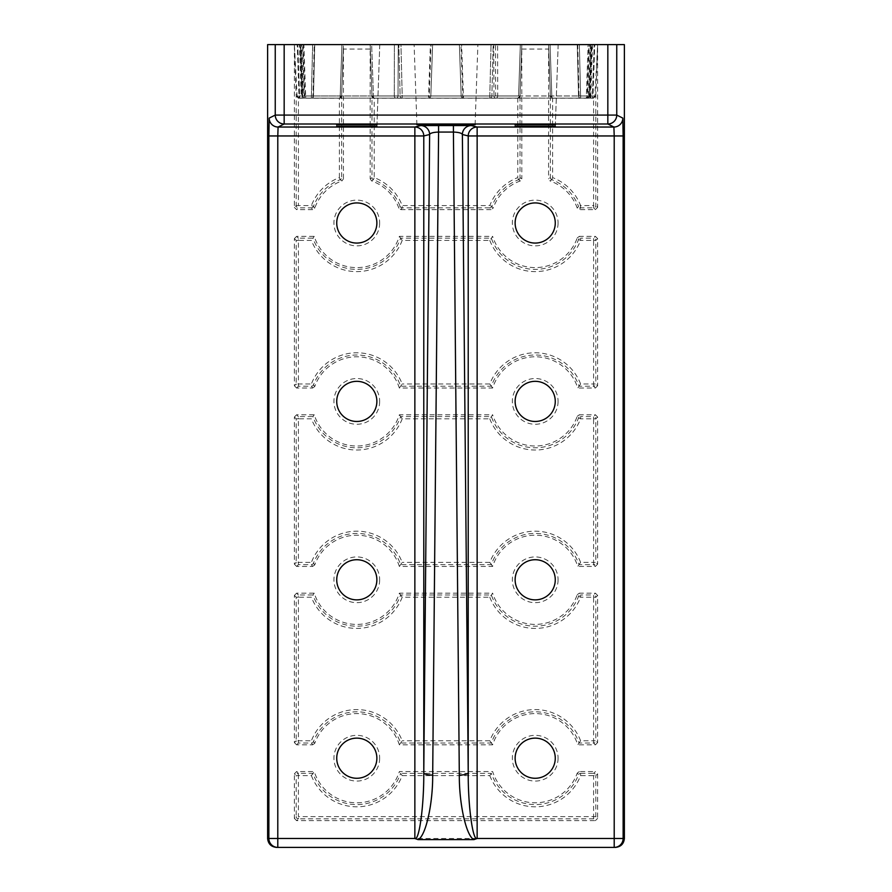 <?xml version="1.0" encoding="UTF-8"?>
<svg xmlns="http://www.w3.org/2000/svg" width="892" height="892" viewBox="0 0 892 892"><rect width="100%" height="100%" fill="white"/><g stroke="black" fill="none" stroke-linecap="round" stroke-linejoin="round"><path stroke-width="0.67" stroke-dasharray="4.46 3.34" d="M299.667 98.12L340.12 98.12L299.679 98.12L297.772 44.6L299.667 98.12M311.341 98.12L312.646 44.6L311.397 95.968L301.217 95.968L299.456 44.6L314.753 44.6L300.883 44.6L302.711 95.968L300.883 44.6L301.663 44.6L303.425 95.968L311.397 95.968L312.646 44.6L300.002 44.6L301.897 98.12M588.887 44.6L591.117 44.6L589.289 95.968L588.575 95.968L590.337 44.6L591.117 44.6L589.289 95.968A2.23 2.23 90 0 1 587.059 98.12L374.205 98.12L587.059 98.12L588.887 44.6L579.354 44.6L592.544 44.6L590.783 95.968L580.603 95.968L589.289 95.968A2.23 2.23 0 0 1 587.059 98.12M592.321 98.12L579.098 98.12L577.748 44.6L497.602 44.6L497.714 95.968L578.518 95.968L577.247 44.6L579.354 44.6L577.247 44.6L578.573 98.12L592.321 98.12L594.228 44.6L592.321 98.12M475.09 124.702L477.889 44.6L414.111 44.6L477.889 44.6M416.91 124.702L414.111 44.6M376.915 126.251L379.769 44.6L333.831 44.6L379.769 44.6L333.831 44.6L379.769 44.6L376.97 124.702M336.685 126.251L336.63 124.702M555.315 126.251L558.169 44.6L512.231 44.6L558.169 44.6L512.231 44.6L558.169 44.6L555.37 124.702M515.085 126.251L515.03 124.702M379.669 223A22.869 22.869 0 0 1 356.8 245.869A22.869 22.869 0 0 1 333.931 223A22.869 22.869 0 0 1 356.8 200.131A22.869 22.869 0 0 1 379.669 223M379.669 401.4A22.869 22.869 0 0 1 356.8 424.269A22.869 22.869 0 0 1 333.931 401.4A22.869 22.869 0 0 1 356.8 378.531A22.869 22.869 0 0 1 379.669 401.4M379.669 579.8A22.869 22.869 0 0 1 356.8 602.669A22.869 22.869 0 0 1 333.931 579.8A22.869 22.869 0 0 1 356.8 556.931A22.869 22.869 0 0 1 379.669 579.8M379.669 758.2A22.869 22.869 0 0 1 356.8 781.069A22.869 22.869 0 0 1 333.931 758.2A22.869 22.869 0 0 1 356.8 735.331A22.869 22.869 0 0 1 379.669 758.2M558.069 223A22.869 22.869 0 0 1 535.2 245.869A22.869 22.869 0 0 1 512.331 223A22.869 22.869 0 0 1 535.2 200.131A22.869 22.869 0 0 1 558.069 223M558.069 401.4A22.869 22.869 0 0 1 535.2 424.269A22.869 22.869 0 0 1 512.331 401.4A22.869 22.869 0 0 1 535.2 378.531A22.869 22.869 0 0 1 558.069 401.4M558.069 579.8A22.869 22.869 0 0 1 535.2 602.669A22.869 22.869 0 0 1 512.331 579.8A22.869 22.869 0 0 1 535.2 556.931A22.869 22.869 0 0 1 558.069 579.8M558.069 758.2A22.869 22.869 0 0 1 535.2 781.069A22.869 22.869 0 0 1 512.331 758.2A22.869 22.869 0 0 1 535.2 735.331A22.869 22.869 0 0 1 558.069 758.2M550.375 96.057L550.375 177.597L548.58 178.846L550.063 180.953L551.802 179.682A46.395 46.395 0 0 1 578.518 206.398L577.247 208.137L579.354 209.62L580.603 207.825L580.603 205.595L578.518 206.398A2.23 2.23 34.5 0 0 580.603 207.825L593.593 207.825A2.23 2.23 -45 0 0 595.823 205.595L595.823 96.057L593.593 98.209L593.593 205.595L580.603 205.595A48.625 48.625 0 0 0 552.605 177.597L552.605 98.209L550.375 96.057L548.58 44.6L493.153 44.6L521.82 44.6L520.337 44.6L518.598 95.968L520.337 44.6L518.598 95.968L495.684 95.968L495.506 44.6L520.337 44.6M580.659 98.12L579.354 44.6L577.247 44.6L578.518 95.968L551.802 95.968L550.063 44.6L551.88 98.12L550.063 44.6L548.58 44.6L550.063 44.6L548.58 44.6L550.375 95.968L548.625 45.949L548.58 178.846M550.375 95.968L552.605 98.12L592.656 98.12L552.605 98.12A2.23 2.23 0 0 1 550.375 95.968L551.802 95.968A2.23 0.803 90 0 0 552.605 98.12M592.656 98.12L594.931 95.968L593.013 95.968L594.774 44.6L597.618 44.6L594.931 95.968M595.823 96.057L597.618 44.689L597.618 207.39L595.823 205.595L593.593 205.595L593.593 207.825L595.388 209.62L579.354 209.62M552.605 98.209L593.593 98.209M343.42 49.06L343.42 178.846L341.625 177.597L341.625 96.057L343.375 45.949L343.42 49.06L370.18 49.06L370.18 44.6L314.753 44.6L343.42 44.6L341.937 44.6L340.12 98.12L341.937 44.6L340.198 95.968L313.482 95.968L314.753 44.6L313.482 95.968L394.286 95.968L394.398 44.6L314.753 44.6L313.427 98.12M370.18 178.846L371.663 180.953L373.402 179.682A46.395 46.395 0 0 1 400.118 206.398L402.203 205.595L402.203 207.825A2.23 2.23 -145.5 0 1 400.118 206.398L398.847 208.137L400.954 209.62L402.203 207.825L489.797 207.825L489.797 205.595L491.882 206.398A2.23 2.23 145.5 0 1 489.797 207.825L491.046 209.62L493.153 208.137L491.882 206.398A46.395 46.395 0 0 1 518.598 179.682L517.795 177.597L520.025 177.597A2.23 2.23 124.5 0 1 518.598 179.682L520.337 180.953L521.82 178.846L520.025 177.597L520.025 96.057L517.795 98.209L517.795 177.597A48.625 48.625 0 0 0 489.797 205.595L402.203 205.595A48.625 48.625 0 0 0 374.205 177.597L374.205 98.209L371.975 96.057L371.975 177.597L370.18 178.846L370.18 49.06M398.847 208.137A44.6 44.6 0 0 0 371.663 180.953M491.046 209.62L400.954 209.62M520.337 180.953A44.6 44.6 0 0 0 493.153 208.137M520.025 96.057L521.775 45.949L521.82 178.846M577.247 208.137A44.6 44.6 0 0 0 550.063 180.953M595.388 209.62L597.618 207.39M624.378 44.6L597.618 44.6M615.458 847.4L276.542 847.4M294.382 207.39L296.612 209.62L298.407 207.825L298.407 205.595L296.177 205.595A2.23 2.23 45 0 0 298.407 207.825L311.397 207.825L312.646 209.62L314.753 208.137L313.482 206.398L311.397 205.595L298.407 205.595L298.407 98.209L296.177 96.057L296.177 205.595L294.382 207.39L294.382 44.6L267.622 44.6M312.646 209.62L296.612 209.62M341.625 96.057L339.395 98.209L339.395 177.597L341.625 177.597A2.23 2.23 -55.5 0 1 340.198 179.682L339.395 177.597A48.625 48.625 0 0 0 311.397 205.595L311.397 207.825A2.23 2.23 -34.5 0 0 313.482 206.398A46.395 46.395 0 0 1 340.198 179.682L341.937 180.953A44.6 44.6 0 0 0 314.753 208.137M341.937 180.953L343.42 178.846M399.348 388.02A44.6 44.6 0 0 0 314.753 386.537L313.482 384.798L311.397 383.995L298.407 383.995L298.407 240.405L311.397 240.405A48.625 48.625 0 0 0 402.203 240.405L489.797 240.405L492.652 236.38A44.6 44.6 0 0 0 577.247 237.863L578.518 239.602L580.603 240.405L593.593 240.405L593.593 383.995L580.603 383.995L577.748 388.02A44.6 44.6 0 0 0 492.652 388.02L399.348 388.02L402.203 383.995A48.625 48.625 0 0 0 311.397 383.995L311.397 386.225L312.646 388.02L296.612 388.02L298.407 386.225A2.23 2.23 -135 0 1 296.177 383.995L294.382 385.79L294.382 238.61L296.177 240.405A2.23 2.23 -45 0 1 298.407 238.175L296.612 236.38L314.252 236.38A44.6 44.6 0 0 0 399.348 236.38L492.652 236.38M595.388 388.02L597.618 385.79L595.823 383.995A2.23 2.23 135 0 1 593.593 386.225L595.388 388.02L577.748 388.02M597.618 238.61L595.388 236.38L593.593 238.175A2.23 2.23 45 0 1 595.823 240.405L597.618 238.61L597.618 385.79M399.348 236.38L400.642 238.175L491.358 238.175A46.395 46.395 0 0 0 578.518 239.602A2.23 2.23 -34.5 0 1 580.603 238.175L579.354 236.38L595.388 236.38M579.354 236.38L577.247 237.863M296.612 236.38L294.382 238.61M294.382 385.79L296.612 388.02M312.646 388.02L314.753 386.537M597.618 773.81L597.618 818.41L595.823 816.615L595.823 775.605L597.618 773.81L595.388 771.58L593.593 773.375A2.23 2.23 45 0 1 595.823 775.605L593.593 775.605L593.593 816.615L298.407 816.615L298.407 775.605L311.397 775.605L314.252 771.58A44.6 44.6 0 0 0 399.348 771.58L492.652 771.58A44.6 44.6 0 0 0 577.247 773.063L578.518 774.802L580.603 775.605L593.593 775.605L593.593 773.375L580.603 773.375L579.354 771.58L595.388 771.58M579.354 771.58L577.247 773.063M296.612 771.58L294.382 773.81L296.177 775.605A2.23 2.23 -45 0 1 298.407 773.375L296.612 771.58L314.252 771.58M311.397 775.605A48.625 48.625 0 0 0 402.203 775.605L400.642 773.375A46.395 46.395 0 0 1 312.958 773.375L298.407 773.375L298.407 775.605L296.177 775.605L296.177 816.615L294.382 818.41L294.382 773.81M294.382 818.41L296.612 820.64L298.407 818.845L593.593 818.845A2.23 2.23 -45 0 0 595.823 816.615L593.593 816.615L593.593 818.845L595.388 820.64L296.612 820.64M595.388 820.64L597.618 818.41M399.348 744.82A44.6 44.6 0 0 0 314.753 743.337L313.482 741.598L311.397 740.795L298.407 740.795L298.407 597.205L311.397 597.205A48.625 48.625 0 0 0 402.203 597.205L489.797 597.205L492.652 593.18A44.6 44.6 0 0 0 577.247 594.663L578.518 596.402L580.603 597.205L593.593 597.205L593.593 740.795L580.603 740.795L577.748 744.82A44.6 44.6 0 0 0 492.652 744.82L399.348 744.82L402.203 740.795A48.625 48.625 0 0 0 311.397 740.795L311.397 743.025L312.646 744.82L296.612 744.82L298.407 743.025A2.23 2.23 -135 0 1 296.177 740.795L294.382 742.59L294.382 595.41L296.177 597.205A2.23 2.23 -45 0 1 298.407 594.975L296.612 593.18L314.252 593.18A44.6 44.6 0 0 0 399.348 593.18L492.652 593.18M595.388 744.82L597.618 742.59L595.823 740.795A2.23 2.23 135 0 1 593.593 743.025L595.388 744.82L577.748 744.82M597.618 595.41L595.388 593.18L593.593 594.975A2.23 2.23 45 0 1 595.823 597.205L597.618 595.41L597.618 742.59M399.348 593.18L400.642 594.975L491.358 594.975A46.395 46.395 0 0 0 578.518 596.402A2.23 2.23 -34.5 0 1 580.603 594.975L579.354 593.18L595.388 593.18M579.354 593.18L577.247 594.663M296.612 593.18L294.382 595.41M294.382 742.59L296.612 744.82M312.646 744.82L314.753 743.337M399.348 566.42A44.6 44.6 0 0 0 314.753 564.937L313.482 563.198L311.397 562.395L298.407 562.395L298.407 418.805L311.397 418.805A48.625 48.625 0 0 0 402.203 418.805L489.797 418.805L492.652 414.78A44.6 44.6 0 0 0 577.247 416.263L578.518 418.002L580.603 418.805L593.593 418.805L593.593 562.395L580.603 562.395L577.748 566.42A44.6 44.6 0 0 0 492.652 566.42L399.348 566.42L402.203 562.395A48.625 48.625 0 0 0 311.397 562.395L311.397 564.625L312.646 566.42L296.612 566.42L298.407 564.625A2.23 2.23 -135 0 1 296.177 562.395L294.382 564.19L294.382 417.01L296.177 418.805A2.23 2.23 -45 0 1 298.407 416.575L296.612 414.78L314.252 414.78A44.6 44.6 0 0 0 399.348 414.78L492.652 414.78M595.388 566.42L597.618 564.19L595.823 562.395A2.23 2.23 135 0 1 593.593 564.625L595.388 566.42L577.748 566.42M597.618 417.01L595.388 414.78L593.593 416.575A2.23 2.23 45 0 1 595.823 418.805L597.618 417.01L597.618 564.19M399.348 414.78L400.642 416.575L491.358 416.575A46.395 46.395 0 0 0 578.518 418.002A2.23 2.23 -34.5 0 1 580.603 416.575L579.354 414.78L595.388 414.78M579.354 414.78L577.247 416.263M296.612 414.78L294.382 417.01M294.382 564.19L296.612 566.42M312.646 566.42L314.753 564.937M299.456 44.6L297.226 44.6L298.987 95.968L297.069 95.968L294.382 44.689L296.177 96.057M294.382 44.6L297.226 44.6M594.774 44.6L592.544 44.6M493.153 44.6L400.954 44.6L493.153 44.6L491.882 95.968L493.153 44.6M400.954 44.6L371.663 44.6L400.954 44.6L402.203 95.968L489.797 95.968L491.046 44.6L489.797 95.968L402.203 95.968L400.954 44.6M590.337 44.6L588.107 44.6L586.345 95.968L463.405 95.968L461.61 44.6L459.38 44.6L460.986 44.6L462.725 95.968L493.978 95.968A2.23 1.929 90 0 0 495.907 98.12L495.684 95.968L398.022 95.968L398.256 44.6L398.022 95.968L429.275 95.968L431.014 44.6L394.398 44.6L394.286 95.968L373.402 95.968L371.663 44.6L373.402 95.968L371.663 44.6L370.18 44.6L495.506 44.6M461.61 44.6L588.107 44.6M495.907 98.12A2.23 1.806 90 0 0 497.714 95.968L493.978 95.968L493.744 44.6L460.986 44.6M493.744 44.6L497.602 44.6M300.002 44.6L297.772 44.6L300.336 44.6L302.176 98.12M304.406 98.12L302.566 44.6L341.937 44.6M302.566 44.6L300.336 44.6M312.646 44.6L314.753 44.6M431.014 44.6L432.62 44.6L430.39 44.6L428.595 95.968L305.655 95.968L303.893 44.6L430.39 44.6M303.893 44.6L301.663 44.6M371.663 44.6L370.18 44.6L371.975 96.057M590.103 98.12L591.998 44.6L577.748 44.6M591.998 44.6L589.434 44.6L587.594 98.12M579.354 44.6L580.603 95.968L579.354 44.6L589.434 44.6M550.063 44.6L577.247 44.6M477.142 838.48L414.858 838.48M580.603 740.795A48.625 48.625 0 0 0 489.797 740.795L492.652 744.82M402.203 597.205L400.642 594.975A46.395 46.395 0 0 1 312.958 594.975L314.252 593.18M402.203 775.605L489.797 775.605L492.652 771.58M489.797 775.605A48.625 48.625 0 0 0 580.603 775.605L580.603 773.375A2.23 2.23 -34.5 0 0 578.518 774.802A46.395 46.395 0 0 1 491.358 773.375L400.642 773.375L399.348 771.58M580.603 562.395A48.625 48.625 0 0 0 489.797 562.395L492.652 566.42M402.203 418.805L400.642 416.575A46.395 46.395 0 0 1 312.958 416.575L314.252 414.78M580.603 383.995A48.625 48.625 0 0 0 489.797 383.995L492.652 388.02M402.203 240.405L400.642 238.175A46.395 46.395 0 0 1 312.958 238.175L314.252 236.38M343.375 45.949L341.547 98.12L343.375 45.949M298.407 98.209L339.395 98.209M297.069 95.968L299.344 98.12L428.595 98.12L299.344 98.12M339.395 98.12L341.625 95.968A2.23 2.23 0 0 1 339.395 98.12A2.23 2.23 0 0 0 341.625 95.968L340.198 95.968A2.23 0.803 90 0 1 339.395 98.12M371.975 95.968L374.205 98.12L402.203 98.12L374.205 98.12A2.23 2.23 0 0 1 371.975 95.968L370.18 44.6L371.975 95.968L400.118 95.968L398.847 44.6L400.118 95.968L373.402 95.968A2.23 0.803 90 0 0 374.205 98.12A2.23 2.23 0 0 1 371.975 95.968A2.23 2.23 0 0 0 374.205 98.12A2.23 2.23 0 0 1 371.975 95.968A2.23 2.23 0 0 0 374.205 98.12A2.23 0.803 -90 0 1 373.402 95.968A2.23 0.803 -90 0 0 374.205 98.12M517.795 98.12L520.025 95.968L521.82 44.6L520.025 95.968A2.23 2.23 0 0 1 517.795 98.12L402.203 98.12L517.795 98.12A2.23 2.23 0 0 0 520.025 95.968A2.23 2.23 0 0 1 517.795 98.12A2.23 0.803 -90 0 0 518.598 95.968L491.882 95.968L518.598 95.968A2.23 0.803 90 0 1 517.795 98.12A2.23 2.23 0 0 0 520.025 95.968L518.598 95.968A2.23 0.803 90 0 1 517.795 98.12A2.23 2.23 0 0 0 520.025 95.968M374.205 98.209L517.795 98.209M548.58 44.6L550.453 98.12L548.58 44.6M550.453 98.12L551.88 98.12L550.453 98.12M432.62 44.6L430.825 95.968L432.62 44.6M312.902 98.12L314.252 44.6M340.12 98.12L341.547 98.12L340.12 98.12M461.175 95.968L459.38 44.6L461.175 95.968A2.23 2.23 0 0 0 463.405 98.12A2.23 2.23 0 0 1 461.175 95.968L463.405 95.968L463.405 98.12A2.23 2.23 0 0 1 461.175 95.968L462.725 95.968A2.23 0.669 -90 0 0 463.405 98.12M296.177 816.615A2.23 2.23 45 0 0 298.407 818.845L298.407 816.615L296.177 816.615M428.595 98.12A2.23 2.23 0 0 0 430.825 95.968A2.23 2.23 0 0 1 428.595 98.12L428.595 95.968L430.825 95.968A2.23 2.23 0 0 1 428.595 98.12A2.23 0.669 90 0 0 429.275 95.968L430.825 95.968M489.797 240.405A48.625 48.625 0 0 0 580.603 240.405L580.603 238.175L593.593 238.175L593.593 240.405L595.823 240.405L595.823 383.995L593.593 383.995L593.593 386.225L579.042 386.225A46.395 46.395 0 0 0 491.358 386.225L400.642 386.225A46.395 46.395 0 0 0 313.482 384.798A2.23 2.23 145.5 0 1 311.397 386.225L298.407 386.225L298.407 383.995L296.177 383.995L296.177 240.405L298.407 240.405L298.407 238.175L312.958 238.175L311.397 240.405M489.797 418.805A48.625 48.625 0 0 0 580.603 418.805L580.603 416.575L593.593 416.575L593.593 418.805L595.823 418.805L595.823 562.395L593.593 562.395L593.593 564.625L579.042 564.625A46.395 46.395 0 0 0 491.358 564.625L400.642 564.625A46.395 46.395 0 0 0 313.482 563.198A2.23 2.23 145.5 0 1 311.397 564.625L298.407 564.625L298.407 562.395L296.177 562.395L296.177 418.805L298.407 418.805L298.407 416.575L312.958 416.575L311.397 418.805M489.797 597.205A48.625 48.625 0 0 0 580.603 597.205L580.603 594.975L593.593 594.975L593.593 597.205L595.823 597.205L595.823 740.795L593.593 740.795L593.593 743.025L579.042 743.025A46.395 46.395 0 0 0 491.358 743.025L400.642 743.025A46.395 46.395 0 0 0 313.482 741.598A2.23 2.23 145.5 0 1 311.397 743.025L298.407 743.025L298.407 740.795L296.177 740.795L296.177 597.205L298.407 597.205L298.407 594.975L312.958 594.975L311.397 597.205M371.975 177.597A2.23 2.23 55.5 0 0 373.402 179.682L374.205 177.597L371.975 177.597M550.375 177.597A2.23 2.23 55.5 0 0 551.802 179.682L552.605 177.597L550.375 177.597M394.286 95.968A2.23 1.806 -90 0 0 396.093 98.12A2.23 1.806 -90 0 1 394.286 95.968L398.022 95.968A2.23 1.929 -90 0 1 396.093 98.12A2.23 1.929 -90 0 0 398.022 95.968L394.286 95.968M521.82 49.06L548.58 49.06M489.797 740.795L402.203 740.795M489.797 562.395L402.203 562.395M489.797 383.995L402.203 383.995M589.824 98.12L591.664 44.6M303.113 44.6L304.941 98.12A2.23 2.23 90 0 1 302.711 95.968A2.23 2.23 0 0 0 304.941 98.12M489.797 95.968L489.797 98.12A2.23 2.085 -90 0 0 491.882 95.968L489.797 95.968L489.797 98.12A2.23 2.085 90 0 0 491.882 95.968L489.797 95.968M402.203 95.968L402.203 98.12A2.23 2.085 90 0 1 400.118 95.968L402.203 95.968L402.203 98.12A2.23 2.085 -90 0 1 400.118 95.968L402.203 95.968M580.603 95.968L578.518 95.968L580.603 95.968L580.603 98.12L580.603 95.968M593.013 95.968L590.783 95.968L590.783 98.12A2.23 2.23 90 0 0 593.013 95.968M311.397 95.968L313.482 95.968L311.397 95.968L311.397 98.12A2.23 2.085 -90 0 0 313.482 95.968A2.23 2.085 90 0 1 311.397 98.12L311.397 95.968M301.217 95.968L298.987 95.968A2.23 2.23 90 0 0 301.217 98.12L301.217 95.968M588.575 95.968A2.23 2.23 90 0 1 586.345 98.12L586.345 95.968L588.575 95.968M580.603 98.12A2.23 2.085 90 0 1 578.518 95.968A2.23 2.085 90 0 0 580.603 98.12M303.425 95.968L305.655 95.968L305.655 98.12A2.23 2.23 -90 0 1 303.425 95.968"/><path stroke-width="1.34" d="M416.91 124.702L475.09 124.702L416.91 124.702M336.685 126.251L376.915 126.251L336.685 126.251M515.085 126.251L555.315 126.251L515.085 126.251M515.03 124.702L555.37 124.702L515.03 124.702M336.63 124.702L376.97 124.702L336.63 124.702M336.73 223A20.07 20.07 0 0 0 356.8 243.07A20.07 20.07 0 0 0 376.87 223A20.07 20.07 0 0 0 356.8 202.93A20.07 20.07 0 0 0 336.73 223M336.73 401.4A20.07 20.07 0 0 0 356.8 421.47A20.07 20.07 0 0 0 376.87 401.4A20.07 20.07 0 0 0 356.8 381.33A20.07 20.07 0 0 0 336.73 401.4M336.73 579.8A20.07 20.07 0 0 0 356.8 599.87A20.07 20.07 0 0 0 376.87 579.8A20.07 20.07 0 0 0 356.8 559.73A20.07 20.07 0 0 0 336.73 579.8M336.73 758.2A20.07 20.07 0 0 0 356.8 778.27A20.07 20.07 0 0 0 376.87 758.2A20.07 20.07 0 0 0 356.8 738.13A20.07 20.07 0 0 0 336.73 758.2M515.13 223A20.07 20.07 0 0 0 535.2 243.07A20.07 20.07 0 0 0 555.27 223A20.07 20.07 0 0 0 535.2 202.93A20.07 20.07 0 0 0 515.13 223M515.13 401.4A20.07 20.07 0 0 0 535.2 421.47A20.07 20.07 0 0 0 555.27 401.4A20.07 20.07 0 0 0 535.2 381.33A20.07 20.07 0 0 0 515.13 401.4M515.13 579.8A20.07 20.07 0 0 0 535.2 599.87A20.07 20.07 0 0 0 555.27 579.8A20.07 20.07 0 0 0 535.2 559.73A20.07 20.07 0 0 0 515.13 579.8M515.13 758.2A20.07 20.07 0 0 0 535.2 778.27A20.07 20.07 0 0 0 555.27 758.2A20.07 20.07 0 0 0 535.2 738.13A20.07 20.07 0 0 0 515.13 758.2M624.378 838.48C623.809 843.854 620.843 846.831 615.458 847.4L614.209 847.4L614.209 135.952L623.129 135.952L623.129 838.48L624.378 838.48L624.378 44.6L616.751 44.6L616.751 115.079L622.828 118.112A8.92 8.92 -63.4 0 1 613.908 127.032L614.209 135.952L477.142 135.952L477.142 838.48L473.92 839.628L418.08 839.628L414.858 838.48C419.184 841.29 423.99 805.844 423.778 772.84A8.92 2.263 0.5 0 0 432.687 775.103C432.888 804.35 425.696 836.116 418.08 839.628M276.542 847.4C271.157 846.831 268.191 843.854 267.622 838.48L267.622 44.6L284.169 44.6L284.169 123.999L278.092 127.032L414.858 127.032A8.92 8.909 -104 0 1 423.778 135.952L423.778 772.84L429.621 134.491A8.92 8.909 76 0 0 420.712 125.571L471.288 125.571A8.92 8.909 -76 0 0 462.379 134.491L468.222 772.84C468.01 805.844 472.816 841.29 477.142 838.48L623.129 838.48A8.92 8.92 -90 0 1 614.209 847.4L276.542 847.4M473.92 839.628C466.304 836.116 459.112 804.35 459.313 775.103A8.92 2.263 -0.5 0 0 468.222 772.84L468.222 135.952A8.92 8.909 104 0 1 477.142 127.032L613.908 127.032L607.831 123.999L607.831 44.6L284.169 44.6M607.831 44.6L616.751 44.6M267.622 838.48L268.871 838.48L268.871 135.952L277.791 135.952L277.791 838.48L414.858 838.48L414.858 135.952L277.791 135.952L278.092 127.032A8.92 8.92 63.4 0 1 269.172 118.112L275.249 115.079A8.92 8.92 63.4 0 0 284.169 123.999L607.831 123.999A8.92 8.92 -63.4 0 0 616.751 115.079L275.249 115.079L275.249 44.6M459.313 775.103L453.415 132.072C458.666 132.261 461.655 133.064 462.379 134.491L468.222 135.952L477.142 135.952L477.142 127.032L471.288 125.571M420.712 125.571L414.858 127.032L414.858 135.952L423.778 135.952L429.621 134.491C430.345 133.064 433.334 132.261 438.585 132.072L432.687 775.103M277.791 838.48L277.791 847.4A8.92 8.92 90 0 1 268.871 838.48L277.791 838.48M623.129 135.952L622.828 118.112M269.172 118.112L268.871 135.952M453.415 125.415L453.415 132.072L438.585 132.072L438.585 125.415"/></g></svg>
